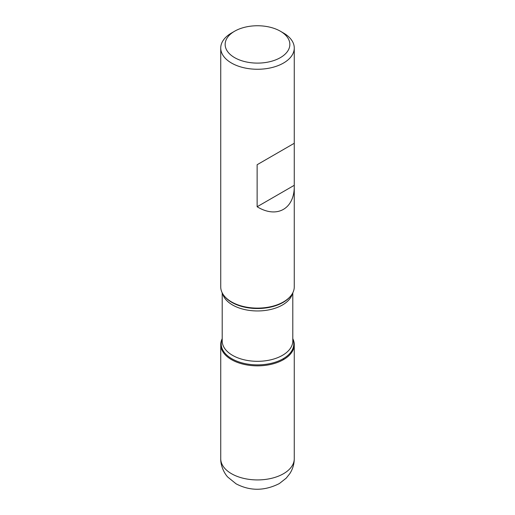 <?xml version="1.0" encoding="UTF-8"?>
<svg xmlns="http://www.w3.org/2000/svg" width="515" height="515" viewBox="0 0 515 515"><rect width="100%" height="100%" fill="white"/><g stroke="black" fill="none" stroke-linecap="round" stroke-linejoin="round"><path stroke-width="0.77" d="M283.501 33.024L280.379 31.222A32.355 18.682 0 0 0 234.621 31.222A32.355 18.682 0 0 0 234.621 57.635A32.355 18.682 0 0 0 280.379 57.635A32.355 18.682 0 0 0 280.379 31.222L283.495 33.024A36.765 21.224 180 0 1 283.501 33.024A36.765 21.224 180 0 1 294.265 48.03A36.765 21.224 180 0 1 271.572 67.645A36.765 21.224 180 0 1 231.505 63.042A36.765 21.224 180 0 1 220.735 48.03L220.735 286.887A36.765 21.224 0 0 0 223.935 295.552A36.765 21.224 0 0 0 231.505 301.899A36.765 21.224 0 0 0 291.065 295.552A36.765 21.224 0 0 0 294.265 286.887L294.265 143.279L257.133 164.723L257.133 206.747C276.916 218.881 294.689 208.826 294.265 185.735M220.735 48.03A36.765 21.224 180 0 1 231.499 33.024L234.621 31.222M292.797 338.683A36.765 21.224 180 0 1 257.5 365.85A36.765 21.224 180 0 1 222.203 338.683A36.765 21.224 0 0 0 220.735 344.625A36.765 21.224 0 0 0 231.505 359.637A36.765 21.224 0 0 0 271.572 364.234A36.765 21.224 0 0 0 294.265 344.625A36.765 21.224 0 0 0 292.797 338.683M294.265 48.03L294.265 143.279L257.133 164.723M294.265 185.31L257.133 206.747M283.495 359.637L283.495 358.549M223.935 295.552L224.379 296.125A36.282 20.948 0 0 0 231.847 302.389A36.282 20.948 0 0 0 290.621 296.125L291.065 295.552M292.797 339.089A36.282 20.948 180 0 1 275.197 362.225A36.282 20.948 180 0 1 231.847 358.749A36.282 20.948 180 0 1 222.203 339.089M222.203 292.829L222.203 340.936A35.297 20.375 0 0 0 232.542 355.344A35.297 20.375 0 0 0 271.006 359.766A35.297 20.375 0 0 0 292.797 340.936L292.797 292.829M292.423 293.518A35.297 20.375 180 0 1 268.611 309.921A35.297 20.375 180 0 1 232.542 304.983A35.297 20.375 180 0 1 222.577 293.518M294.265 458.698C294.22 464.086 292.752 469.043 289.848 473.575L286.198 478.171L279.381 483.54C264.517 491.065 250.078 491.156 236.07 483.81L227.836 477.128C224.727 474.019 220.491 466.114 220.735 458.698A36.765 21.224 0 0 0 231.505 473.71A36.765 21.224 0 0 0 271.572 478.313A36.765 21.224 0 0 0 294.265 458.698L294.265 344.625M220.735 458.698L220.735 344.625"/></g></svg>
